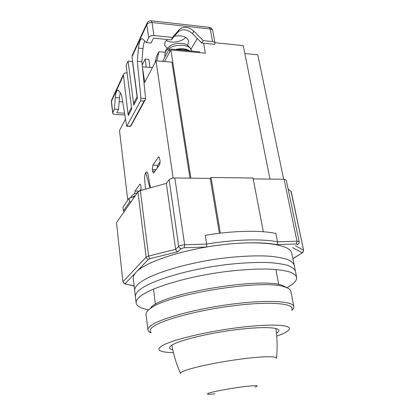<?xml version="1.0" encoding="UTF-8"?>
<svg xmlns="http://www.w3.org/2000/svg" width="415" height="415" viewBox="0 0 415 415"><rect width="100%" height="100%" fill="white"/><g stroke="black" fill="none" stroke-linecap="round" stroke-linejoin="round"><path stroke-width="0.62" d="M263.307 231.752L253.057 178.009L211.043 177.48L210.218 178.388L174.829 177.968C172.147 178.051 170.249 178.647 169.123 179.757L166.322 183.383L140.327 190.641L137.951 191.938L116.501 222.642L122.949 281.956L116.501 222.642M284.088 179.264L296.974 241.198L299.158 241.743L286.262 180.089L284.088 179.264L253.223 178.896L269.978 179.098L243.257 45.603L214.929 42.693M290.993 191.175L303.619 250.349L291.226 191.512L288.135 189.032M140.327 190.641L148.612 256.039L149.825 258.685L177.812 251.786C176.691 251.49 175.976 250.676 175.669 249.327L166.322 183.383M205.259 235.305L206.649 244.077L206.649 246.992C233.329 242.36 261.938 241.572 276.499 244.632L296.341 243.963L296.974 241.198L277.547 241.815L275.902 233.469C260.459 230.092 232.851 230.621 205.259 235.305M164.548 61.524L170.861 49.93L190.853 178.154L210.218 178.388L219.374 233.266M211.043 177.48L220.355 233.152M137.951 191.938L146.122 257.139L148.612 256.039L175.669 249.327L178.694 246.406C179.897 245.498 181.879 244.954 184.644 244.777L206.649 244.077C234.382 239.382 262.088 238.682 277.547 241.815C277.744 243.076 277.396 244.015 276.499 244.632M299.158 241.743C299.127 243.019 298.821 243.807 298.235 244.108L297.622 244.508M214.897 393.882C207.51 394.561 205.575 394.286 209.093 393.052C214 391.454 230.237 388.435 242.879 386.801C256.216 385.203 260.247 385.281 254.976 387.029M286.947 287.73C293.851 283.953 297.083 280.452 296.647 277.225L294.178 265.128C293.317 262.923 290.957 260.988 287.092 259.323C282.366 257.855 276.229 256.797 268.687 256.143C256.205 255.49 241.603 256.097 224.868 257.969C185.51 262.669 147.118 274.917 137.728 284.581C135.482 286.796 134.47 288.824 134.693 290.676L133.277 278.569C133.033 276.587 134.024 274.424 136.245 272.084C145.499 261.865 183.554 249.244 222.648 244.7C261.766 240.083 290.578 244.591 291.745 253.186L294.178 265.128C293.317 262.923 290.957 260.988 287.092 259.323C282.366 257.855 276.229 256.797 268.687 256.143C256.205 255.49 241.603 256.097 224.868 257.969C185.51 262.669 147.118 274.917 137.728 284.581C135.482 286.796 134.47 288.824 134.693 290.676L135.409 296.787C135.191 295.008 136.213 293.042 138.48 290.889C136.213 293.042 135.191 295.008 135.409 296.787L136.13 302.94C136.722 306.14 140.887 308.454 148.627 309.886M295.407 271.156C294.562 269.034 292.212 267.182 288.352 265.6C283.627 264.21 277.485 263.224 269.932 262.643C257.425 262.088 242.78 262.762 225.993 264.671C186.501 269.449 147.937 281.51 138.48 290.889C147.937 281.51 186.501 269.449 225.993 264.671C242.78 262.762 257.425 262.088 269.932 262.643C277.485 263.224 283.627 264.21 288.352 265.6C292.212 267.182 294.562 269.034 295.407 271.156M291.755 310.379C293.379 309.004 294.09 307.733 293.877 306.571L290.822 291.221C290.49 289.53 288.529 288.129 284.929 287.019C264.521 278.626 167.084 294.235 150.318 308.578L149.13 309.466C146.879 311.297 145.847 312.941 146.033 314.409L147.922 329.951C148.088 331.118 149.156 332.104 151.127 332.903M293.877 306.571C293.296 301.103 267.281 299.531 231.534 304.185C195.823 308.791 160.372 318.502 151.107 325.495C148.819 327.16 147.756 328.649 147.922 329.951M291.87 309.502C294.764 303.567 271.394 301.191 235.653 305.476C199.957 309.704 162.789 319.54 153.358 326.574C150.339 328.758 149.467 330.605 150.744 332.109M276.374 328.613L275.892 328.95M276.432 333.229C278.195 332.15 279.01 331.186 278.875 330.345C278.538 326.958 259.276 326.579 233.08 330.091C206.914 333.572 180.276 340.16 172.505 344.756C170.456 345.944 169.486 346.976 169.6 347.848C169.74 348.688 170.814 349.347 172.827 349.824M276.706 336.119L281.749 334.194C286.06 332.374 288.575 330.734 289.296 329.282C291.812 324.696 270.284 323.539 237.738 327.674C205.233 331.767 171.188 340.118 162.12 345.757C159.236 347.511 158.317 348.953 159.37 350.094C161.01 351.655 165.71 352.511 173.465 352.657M287.393 287.927L282.522 285.416C262.534 277.179 168.521 292.238 152.103 306.306L150.941 307.183M172.002 345.591L171.437 345.42M296.647 277.225C295.817 275.187 293.472 273.418 289.623 271.918C284.898 270.611 278.75 269.703 271.182 269.19C258.654 268.733 243.968 269.48 227.124 271.426C187.497 276.281 148.762 288.15 139.238 297.239C136.955 299.329 135.918 301.228 136.13 302.94M188.529 50.791C185.329 49.198 181.407 48.825 176.754 49.665M189.971 50.931C186.174 48.628 181.277 48.156 175.28 49.525M244.85 53.551L257.793 54.811L283.658 179.259M189.946 178.144L171.919 62.167L156.009 60.777L173.133 178.082M170.861 49.93L205.394 53.213L203.63 43.212M127.773 200.139L119.489 130.575L125.413 119.255M134.574 193.774L135.108 191.056L139.699 184.374L140.187 184.141L140.924 186.003L141.017 190.449M152.523 171.099L152.321 169.595L152.881 165.18L158.338 157.233L158.981 156.927L160.008 160.387C160.211 162.364 160.014 163.889 159.412 164.957L153.908 172.749L153.322 173.019L152.523 171.099L155.044 171.141M145.535 189.188L144.7 179.799C144.498 176.562 144.845 174.134 145.743 172.516C146.718 171.379 147.501 172.178 148.093 174.902L150.401 187.829M156.009 60.777L144.726 82.336L142.444 67.163M190.973 49.183L197.281 38.502M131.508 107.449L128.666 112.89L128.852 114.405M141.178 188.939L139.886 190.776M157.15 168.158L157.799 165.279L160.091 162.016M134.408 103.843L134.206 102.292L137.246 96.482M149.965 187.948L145.743 172.516M134.709 196.58L129.107 198.188L122.965 207.178L123.405 210.976L129.573 202.095L131.207 201.591M152.409 67.655L142.599 66.846M156.823 60.849L158.94 51.704L165.077 52.274M124.329 211.432L123.405 210.976M158.94 51.704L156.631 56.15L155.194 62.333M199.74 52.679L199.599 51.849L169.279 48.949L169.745 51.979M162.581 61.353L169.279 48.949M129.107 198.188L129.573 202.095M134.284 196.58L134.346 197.094M130.652 197.706C132.53 194.287 132.712 195.175 133.905 194.132L136.976 192.84M166.197 40.457C171.25 43.668 181.905 41.967 185.702 37.34M167.188 39.508L165.103 42.003L164.553 44.924L167.074 48.446M187.362 45.199L187.99 44.291L188.659 41.069C187.051 36.686 182.289 35.068 174.373 36.209M111.765 99.735L123.343 74.591L128.219 115.614L131.705 108.979L126.134 65.352L128.074 61.104L132.468 61.482L132.593 61.218M127.099 72.916L126.404 72.858C124.863 72.807 123.841 73.382 123.343 74.591M132.468 61.482L137.116 96.731M133.018 64.465L132.899 64.724M124.733 114.965L115.329 114.483C113.752 114.353 112.864 113.892 112.672 113.098L114.441 109.093L115.292 97.629C115.801 92.446 116.755 89.915 118.156 90.039L121.465 94.438L126.746 126.253L140.612 100.85L140.95 98.22L137.324 61.353L138.423 48.114C139.15 41.682 140.452 38.543 142.34 38.704L146.319 42.589L148.695 37.63C149.67 36.131 151.413 35.431 153.924 35.524L172.536 37.449L179.213 29.605C183.466 26.072 188.363 26.607 193.888 31.203L203.22 40.618L212.558 41.583C213.979 41.77 214.799 42.299 215.017 43.176L214.742 44.343L201.757 43.025L192.482 33.662C186.983 29.086 182.112 28.568 177.869 32.095L171.219 39.918L153.493 38.118L151.07 43.056L146.319 42.589M132.323 55.086L132.006 56.756L137.453 98.054L133.755 105.078L128.074 61.104M149.971 67.458L148.824 59.376L145.172 59.06L142.226 65.005M122.664 101.95L119.131 101.737M145.613 99.128L130.844 126.056L130.346 126.414L144.083 101.058L145.613 99.128L145.587 98.511L140.95 98.22M120.298 92.804L119.421 97.888L115.292 97.629M114.441 109.093L118.555 109.316L119.421 97.888M118.555 109.316L116.848 112.797L124.453 113.196M171.219 39.918L172.536 37.449M144.731 41.002C143.875 42.901 143.305 45.417 143.019 48.55L141.899 61.747L137.324 61.353M141.899 61.747L145.587 98.511M145.172 59.06L146.298 67.152M201.757 43.025L203.22 40.618M146.122 257.139L123.079 281.661C123.333 282.848 124.059 283.466 125.268 283.523L148.575 259.23C147.242 259.152 146.422 258.452 146.122 257.139M177.812 251.786L181.215 248.564C179.861 248.476 179.021 247.755 178.694 246.406L169.123 179.757M206.649 246.992L184.187 247.755L184.644 244.777L174.829 177.968M292.523 247.62L301.876 252.595C303.023 252.154 303.526 251.324 303.396 250.105L295.579 245.841M303.619 250.349L302.696 252.621L292.84 258.571M134.133 285.899L124.531 283.793M148.575 259.23L149.825 258.685M184.187 247.755L181.215 248.564M125.268 283.523L125.553 283.891M301.721 253.046L301.876 252.595M297.166 244.591C297.695 244.176 297.42 243.968 296.341 243.963M180.629 373.749C180.043 373.152 180.919 372.328 183.259 371.28C190.63 367.944 215.328 362.56 238.609 359.39C261.938 356.195 277.946 355.956 276.489 358.399C277.505 348.325 277.282 338.35 275.819 328.462M191.44 50.5L191.382 50.288C189.909 42.781 169.014 44.068 165.502 51.948L164.854 54.754M140.441 184.379L139.699 184.374M139.139 191.071L135.108 191.056M156.092 169.657L152.321 169.595M152.881 165.18L157.799 165.279M159.313 157.254L158.338 157.233M135.446 195.527L131.711 197.379M148.695 37.63L146.832 24.635L132.006 56.756M123.229 75.769L111.453 101.281L112.771 112.584M111.36 101.805L111.568 100.16L111.36 101.805L112.672 113.098M151.013 20.76L152.009 22.503L210.265 29.003L209.061 27.302M153.924 35.524L152.009 22.503C149.519 22.394 147.792 23.105 146.832 24.635L147.18 22.841M130.331 126.186L127.063 126.041M143.019 48.55L138.423 48.114M140.612 100.85L144.083 101.058M212.558 41.583L210.265 29.003C211.681 29.2 212.501 29.75 212.724 30.643C212.21 28.739 211.1 27.634 209.388 27.338L151.283 20.791C149.353 20.584 147.906 21.44 146.931 23.359L132.115 55.543M192.482 33.662L193.888 31.203M177.869 32.095L179.213 29.605M278.745 284.519L275.835 269.496M302.12 252.974L292.871 258.721M134.154 286.049L125.169 283.943M124.531 283.798L122.949 281.956M155.412 304.273L153.483 289.094M180.452 373.355C176.432 364.225 173.589 354.809 171.919 345.109M152.103 306.306L150.318 308.578M282.522 285.416L284.929 287.019M191.6 51.087L191.382 50.288C187.679 42.87 183.212 43.497 177.859 43.331C172.199 43.995 168.153 46.381 165.725 50.5L164.843 54.531L164.963 56.948M153.322 173.019L153.602 173.019M130.269 126.409L126.86 126.259M215.017 43.176L212.724 30.643"/></g></svg>
